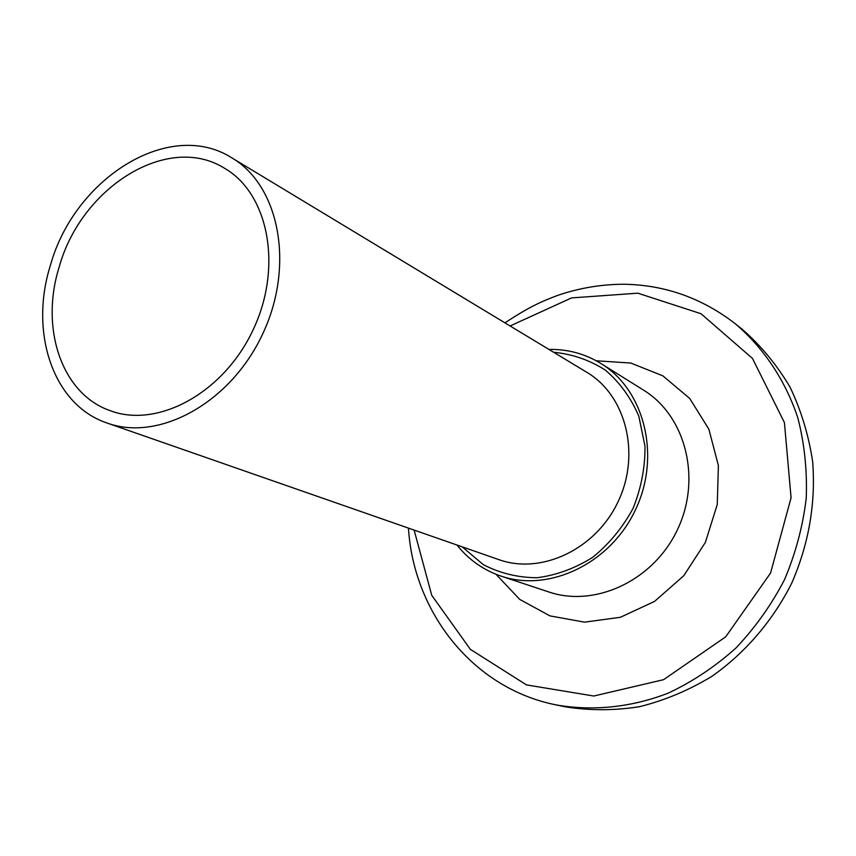 <?xml version="1.0" encoding="UTF-8"?>
<svg xmlns="http://www.w3.org/2000/svg" width="856" height="856" viewBox="0 0 856 856"><rect width="100%" height="100%" fill="white"/><g stroke="black" fill="none" stroke-linecap="round" stroke-linejoin="round"><path stroke-width="1.28" d="M548.942 349.43C567.699 349.066 585.044 353.763 600.987 363.533C644.429 390.015 661.164 455.777 635.58 509.577C610.467 563.601 549.145 592.662 501.038 576.109C483.351 570.064 468.671 559.706 456.976 545.026M50.461 265.178C74.547 178.166 169.595 118.149 231.826 157.857C279.452 185.634 295.095 265.681 262.557 334.204C230.542 402.983 158.927 441.996 107.15 423.046C52.933 405.038 29.093 332.278 50.461 265.178M735.101 323.6L742.527 329.549C761.027 345.76 776.809 364.859 789.874 386.826C801.088 410.152 808.685 435.169 812.676 461.844C815.832 503.232 808.867 543.624 791.789 583.022C772.85 620.771 745.191 652.957 711.807 676.4C688.716 690.353 664.609 700.454 639.486 706.703C614.233 710.662 589.463 710.683 565.174 706.788L555.854 704.852C592.384 711.336 631.065 707.505 668.236 693.135C692.547 681.708 715.081 666.706 735.839 648.11C755.163 627.726 771.406 604.892 784.545 579.608C795.631 553.361 802.853 526.29 806.224 498.406C807.294 470.565 804.48 443.633 797.771 417.621C785.123 379.829 763.392 347.59 735.101 323.6C702.006 298.113 665.101 284.995 624.366 284.245C601.597 284.256 579.352 287.98 557.641 295.406C540.992 301.665 529.126 306.919 504.954 322.851M59.257 266.783C81.224 187.346 167.722 132.627 224.465 168.215C268.495 193.403 283.004 266.922 253.141 329.774C223.791 392.872 157.921 428.61 110.435 410.762C61.45 394.028 39.836 327.944 59.257 266.783M600.987 363.533L643.552 390.133C685.474 415.706 701.845 478.354 677.61 529.34C653.813 580.518 595.123 607.878 548.685 591.924L501.038 576.109M495.956 574.248L519.667 599.361L549.948 615.881L584.466 622.152L620.386 617.294L654.54 601.415L683.794 575.703L705.376 542.394L717.264 504.516L718.398 465.589L708.843 429.156L689.668 398.393L662.812 375.816L630.776 363.04L596.311 360.793M510.101 325.965L571.573 297.909L637.838 293.18L700.989 313.713L752.488 358.439L784.428 422.596L791.072 497.796L770.571 573.038L725.706 636.832L663.561 679.685L593.775 696.024L526.483 684.896L470.383 649.362L431.745 595.327L414.133 530.089M231.826 157.857L586.874 372.349C625.811 395.29 640.919 453.701 618.225 501.413C595.958 549.338 541.345 574.965 498.834 559.621L107.15 423.046M462.165 546.834L483.298 564.628C499.84 573.242 517.762 577.607 537.044 577.736C556.518 575.221 575.082 568.395 592.748 557.277C609.215 543.892 622.654 527.596 633.055 508.389C641.208 488.123 645.189 467.387 644.985 446.169L638.833 416.219C630.915 397.783 619.744 382.407 605.32 370.081C589.495 359.991 572.268 354.052 553.639 352.265M408.462 528.109C413.502 611.569 472.191 688.085 555.854 704.852"/></g></svg>
